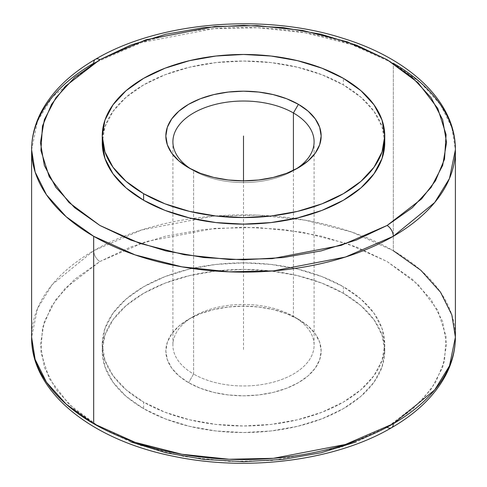 <?xml version="1.0" encoding="UTF-8"?>
<svg xmlns="http://www.w3.org/2000/svg" width="487" height="487" viewBox="0 0 487 487"><rect width="100%" height="100%" fill="white"/><g stroke="black" fill="none" stroke-linecap="round" stroke-linejoin="round"><path stroke-width="0.37" stroke-dasharray="2.44 1.83" d="M31.612 149.789L37.511 121.117L52.298 97.065L93.674 63.286L141.62 42.527L213.537 28.684L257.867 27.735L305.191 32.757L351.839 44.652L393.326 63.286L420.847 82.845L440.51 104.76L451.851 127.527L455.388 149.789M393.326 250.708L351.839 232.08L305.191 220.179L257.867 215.163L213.537 216.106L141.62 229.949L93.674 250.708A8.827 5.095 -120 0 0 99.914 261.525L145.863 241.625L214.785 228.366L257.27 227.453L302.622 232.262L347.322 243.67L387.086 261.525L418.01 284.481L437.764 310.286L446.092 336.474L444.521 361.001L435.481 382.612L421.547 400.789L387.086 427.318L341.137 447.212L272.215 460.477L229.73 461.384L184.378 456.575L139.678 445.173L99.914 427.318L68.99 404.362L49.236 378.557L40.908 352.369L42.479 327.842L51.519 306.232L65.453 288.048L99.914 261.525A8.827 5.095 60 0 1 93.674 250.708L52.298 284.493L37.511 308.539L31.612 337.211A211.888 122.334 0 0 1 93.674 250.708A211.888 122.334 0 0 1 393.326 250.708L393.326 63.286L393.326 250.708A211.888 122.334 0 0 1 455.388 337.211M191.202 169.166A70.597 40.756 0 0 0 193.583 170.608L188.591 167.723L193.583 170.608A70.597 40.756 180 0 1 191.202 169.166M193.583 374.034L193.583 170.608L193.583 374.034A70.597 40.756 180 0 1 193.583 316.392A70.597 40.756 180 0 1 293.418 316.392A70.597 40.756 0 0 0 216.484 307.559A70.597 40.756 0 0 0 172.903 345.216A70.597 40.756 0 0 0 193.583 374.034L188.591 382.685L193.583 374.034A70.597 40.756 0 0 0 270.516 382.867A70.597 40.756 0 0 0 314.097 345.216A70.597 40.756 0 0 0 293.418 316.392L298.409 319.277A77.658 44.834 0 0 0 188.585 319.277A77.658 44.834 0 0 0 188.591 382.685L200.358 388.261L213.781 392.4L228.348 394.951L243.5 395.815L258.652 394.951L273.219 392.4L286.642 388.261L298.409 382.685L308.07 375.891L315.247 368.135L319.667 359.729L321.158 350.981L319.667 342.233L315.247 333.82L308.07 326.071L298.409 319.277L286.642 313.701L273.219 309.555L258.652 307.005L243.5 306.146L228.348 307.005L213.781 309.555L200.358 313.701L188.591 319.277L178.93 326.071L171.753 333.82L167.333 342.233L165.842 350.981L167.333 359.729L171.753 368.135L178.93 375.891L188.591 382.685A77.658 44.834 0 0 0 298.409 382.685A77.658 44.834 0 0 0 298.415 319.277L293.418 316.392A70.597 40.756 180 0 1 293.418 374.034A70.597 40.756 180 0 1 193.583 374.034M293.418 170.365L293.418 316.392L293.418 170.365M102.355 139.306A141.26 81.554 0 0 1 192.073 66.622A141.26 81.554 0 0 1 343.384 84.908L360.952 97.272L374.004 111.371L382.045 126.669L384.76 142.581A141.26 81.554 0 0 0 343.384 84.908L343.384 78.352L343.384 84.908L321.98 74.767L297.557 67.23L271.058 62.592L243.5 61.027L215.942 62.592L189.443 67.23L165.02 74.767L143.616 84.908L126.048 97.272L112.996 111.371L104.955 126.669L102.24 142.581M343.384 293.314L343.384 286.752A141.26 81.554 180 0 1 384.76 344.419A141.26 81.554 180 0 1 297.557 419.77A141.26 81.554 180 0 1 143.616 402.092L143.616 408.648A141.26 81.554 0 0 0 297.557 426.326A141.26 81.554 0 0 0 384.76 350.981A141.26 81.554 0 0 0 343.384 293.314A141.26 81.554 0 0 0 189.443 275.636A141.26 81.554 0 0 0 102.24 350.981A141.26 81.554 0 0 0 143.616 408.648L143.616 402.092L165.02 412.233L189.443 419.77L215.942 424.408L243.5 425.973L271.058 424.408L297.557 419.77L321.98 412.233L343.384 402.092L360.952 389.728L374.004 375.629L382.045 360.331L384.76 344.419L382.045 328.512L374.004 313.208L360.952 299.109L343.384 286.752L321.98 276.61L297.557 269.074L271.058 264.435L243.5 262.864L215.942 264.435L189.443 269.074L165.02 276.61L143.616 286.752L126.048 299.109L112.996 313.208L104.955 328.512L102.24 344.419L104.955 360.331L112.996 375.629L126.048 389.728L143.616 402.092A141.26 81.554 180 0 1 102.24 344.419A141.26 81.554 180 0 1 189.443 269.074A141.26 81.554 180 0 1 343.384 286.752L343.384 293.314L360.952 305.672L374.004 319.77L382.045 335.068L384.76 350.981L382.045 366.894L374.004 382.192L360.952 396.29L343.384 408.648L321.98 418.79L297.557 426.326L271.058 430.971L243.5 432.535L215.942 430.971L189.443 426.326L165.02 418.79L143.616 408.648L126.048 396.29L112.996 382.192L104.955 366.894L102.24 350.981L104.955 335.068L112.996 319.77L126.048 305.672L143.616 293.314L165.02 283.172L189.443 275.636L215.942 270.991L243.5 269.427L271.058 270.991L297.557 275.636L321.98 283.172L343.384 293.314M391.499 427.756A8.827 5.095 60 0 1 387.086 427.318L356.314 441.898M130.686 441.898L99.914 427.318L74.663 409.555L55.895 389.283L44.341 367.289L40.439 344.419L44.341 321.548L55.895 299.554L74.663 279.288L99.914 261.525L130.686 246.946L165.793 236.11L203.883 229.438L243.5 227.185L283.117 229.438L321.207 236.11L356.314 246.946L387.086 261.525L412.337 279.288L431.105 299.554L442.659 321.548L446.561 344.419L442.659 367.289L431.105 389.283L412.337 409.555L387.086 427.318M95.501 59.244A8.827 5.095 60 0 0 93.674 63.286A211.888 122.334 180 0 1 393.326 63.286M298.415 319.277A77.658 44.834 0 0 0 298.409 319.277L293.418 316.392M295.792 169.166A70.597 40.756 180 0 1 193.583 170.608A70.597 40.756 0 0 0 293.418 170.608A70.597 40.756 0 0 0 295.798 169.166M243.5 180.854L243.5 350.981M193.583 170.608L188.585 167.723M172.903 141.784L172.903 345.216M193.583 316.392L188.585 319.277M384.76 350.981L384.76 344.419M102.24 350.981L102.24 344.419M314.097 141.784L314.097 345.216M293.418 170.608L298.415 167.723"/><path stroke-width="0.73" d="M99.914 59.682A8.827 5.095 -120 0 0 95.501 59.244A8.827 5.095 -120 0 0 93.674 63.286A211.888 122.334 180 0 0 31.612 149.789C31.655 136.549 34.967 123.728 41.541 111.322C52.535 91.039 70.524 73.683 95.501 59.244A8.827 5.095 60 0 1 99.914 59.682L65.453 86.211L51.519 104.388L42.479 125.999L40.908 150.526L49.236 176.714L68.99 202.519L99.914 225.475L139.678 243.33L184.378 254.738L229.73 259.547L272.215 258.634L341.137 245.375L387.086 225.475L421.547 198.952L435.481 180.768L444.521 159.158L446.092 134.631L437.764 108.443L418.01 82.638L387.086 59.682L347.322 41.827L302.622 30.425L257.27 25.616L214.785 26.523L145.863 39.788L99.914 59.682L130.686 45.102L165.793 34.267L203.883 27.595L243.5 25.342L283.117 27.595L321.207 34.267L356.314 45.102L387.086 59.682L412.337 77.445L431.105 97.717L442.659 119.711L446.561 142.581L442.659 165.452L431.105 187.446L412.337 207.712L387.086 225.475A8.827 5.095 60 0 1 393.326 236.292A8.827 5.095 -120 0 0 387.086 225.475L356.314 240.054L321.207 250.89L283.117 257.562L243.5 259.815L203.883 257.562L165.793 250.89L130.686 240.054L99.914 225.475L74.663 207.712L55.895 187.446L44.341 165.452L40.439 142.581L44.341 119.711L55.895 97.717L74.663 77.445L99.914 59.682M393.326 63.286A211.888 122.334 180 0 1 455.388 149.789L449.489 178.461L434.702 202.507L393.326 236.292A211.888 122.334 180 0 1 93.674 236.292L93.674 423.714A211.888 122.334 0 0 0 393.326 423.714L434.702 389.935L449.489 365.883L455.388 337.211L451.851 314.949L440.51 292.182L420.847 270.273L393.326 250.708M387.086 427.318A8.827 5.095 -120 0 0 391.499 427.756A8.827 5.095 -120 0 0 393.326 423.714A211.888 122.334 0 0 0 455.388 337.211L455.388 149.789A211.888 122.334 180 0 1 393.326 236.292L345.38 257.051L273.463 270.894L229.133 271.837L181.809 266.821L135.161 254.92L93.674 236.292A211.888 122.334 180 0 1 31.612 149.789L35.149 172.045L46.49 194.818L66.153 216.727L93.674 236.292L93.674 423.714L135.161 442.348L181.809 454.243L229.133 459.265L273.463 458.316L345.38 444.473L393.326 423.714A8.827 5.095 60 0 1 391.499 427.756C416.275 413.439 434.179 396.235 445.209 376.147C451.948 363.6 455.345 350.622 455.388 337.211M293.418 112.966A70.597 40.756 0 0 0 194.818 112.272A70.597 40.756 0 0 0 191.202 169.166A70.597 40.756 180 0 1 172.903 141.784A70.597 40.756 180 0 1 216.484 104.133A70.597 40.756 180 0 1 293.418 112.966L293.418 170.365L293.418 112.966A70.597 40.756 180 0 1 314.097 141.784A70.597 40.756 180 0 1 295.792 169.166A70.597 40.756 0 0 0 293.418 112.966L298.409 104.315L293.418 112.966M188.591 167.723A77.658 44.834 180 0 1 188.585 167.723A77.658 44.834 180 0 1 188.591 104.315A77.658 44.834 180 0 1 298.409 104.315L286.642 98.739L273.219 94.6L258.652 92.049L243.5 91.185L228.348 92.049L213.781 94.6L200.358 98.739L188.591 104.315L178.93 111.109L171.753 118.865L167.333 127.271L165.842 136.019L167.333 144.767L171.753 153.18L178.93 160.929L188.591 167.723L200.358 173.299L213.781 177.445L228.348 179.995L243.5 180.854L258.652 179.995L273.219 177.445L286.642 173.299L298.409 167.723L308.07 160.929L315.247 153.18L319.667 144.767L321.158 136.019L319.667 127.271L315.247 118.865L308.07 111.109L298.409 104.315A77.658 44.834 180 0 1 298.415 167.723A77.658 44.834 180 0 1 188.591 167.723M102.355 139.306A141.26 81.554 0 0 0 102.24 142.581L104.955 158.488L112.996 173.792L126.048 187.891L143.616 200.248A141.26 81.554 0 0 0 297.557 217.926A141.26 81.554 0 0 0 384.76 142.581L384.76 136.019A141.26 81.554 180 0 1 297.557 211.364A141.26 81.554 180 0 1 143.616 193.686L143.616 200.248L165.02 210.39L189.443 217.926L215.942 222.565L243.5 224.136L271.058 222.565L297.557 217.926L321.98 210.39L343.384 200.248L360.952 187.891L374.004 173.792L382.045 158.488L384.76 142.581M102.24 136.019L102.24 142.581A141.26 81.554 0 0 0 143.616 200.248L143.616 193.686L126.048 181.328L112.996 167.23L104.955 151.932L102.24 136.019L104.955 120.106L112.996 104.808L126.048 90.71L143.616 78.352L165.02 68.21L189.443 60.674L215.942 56.029L243.5 54.465L271.058 56.029L297.557 60.674L321.98 68.21L343.384 78.352A141.26 81.554 180 0 1 384.76 136.019L382.045 151.932L374.004 167.23L360.952 181.328L343.384 193.686L321.98 203.828L297.557 211.364L271.058 216.009L243.5 217.573L215.942 216.009L189.443 211.364L165.02 203.828L143.616 193.686A141.26 81.554 180 0 1 102.24 136.019A141.26 81.554 180 0 1 189.443 60.674A141.26 81.554 180 0 1 343.384 78.352L360.952 90.71L374.004 104.808L382.045 120.106L384.76 136.019M31.612 149.789L31.612 337.211L35.149 359.473L46.49 382.24L66.153 404.155L93.674 423.714A211.888 122.334 0 0 1 31.612 337.211C30.894 391.767 91.538 440.084 173.536 456.289C247.658 472.019 335.634 460.653 391.499 427.756M356.314 441.898L321.207 452.733L283.117 459.405L243.5 461.658L203.883 459.405L165.793 452.733L130.686 441.898M243.5 136.019L243.5 180.854M95.501 59.244C159.109 21.471 264.685 12.784 343.53 38.491C410.188 59.049 455.826 102.343 455.388 149.789"/></g></svg>

